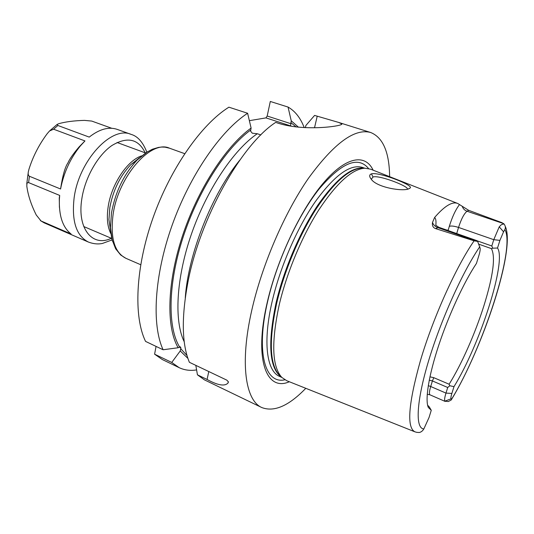 <?xml version="1.0" encoding="UTF-8"?>
<svg xmlns="http://www.w3.org/2000/svg" width="534" height="534" viewBox="0 0 534 534"><rect width="100%" height="100%" fill="white"/><g stroke="black" fill="none" stroke-linecap="round" stroke-linejoin="round"><path stroke-width="0.8" d="M414.684 431.732L286.778 380.729L281.865 377.465C272.013 366.658 271.138 342.407 279.242 304.7C286.791 272.607 302.037 236.161 318.858 209.815C336.667 183.022 351.973 169.144 364.769 168.197L370.589 169.178L457.484 203.381M416.834 432.353L419.257 432.5C421.099 432.139 422.628 430.951 423.842 428.935L429.056 417.461L431.265 410.272L428.321 407.455C424.904 399.919 428.655 375.709 438.721 345.304C448.774 314.926 464.079 281.892 476.461 263.396L478.965 255.259C479.959 251.975 480.346 249.612 480.139 248.163L477.65 241.408L474.112 240.814C456.123 266.653 432.86 318.224 420.391 360.764C408.343 403.918 406.528 427.607 414.931 431.832L416.834 432.353M451.417 399.445L451.197 400.013L448.3 401.541L444.829 401.167L451.05 398.825L451.417 399.445C482.823 348.589 515.837 247.389 504.857 229.567L503.549 231.823L499.243 226.816L493.77 239.679L491.807 245.98L492.749 248.19L497.514 248.03C506.873 261.366 479.806 345.044 453.993 386.629L451.857 393.445C450.983 396.301 450.709 398.097 451.05 398.825M435.664 225.181L438.828 227.29L435.577 228.605C433.047 227.684 432.019 225.642 432.493 222.478L434.603 217.485C444.668 205.884 452.398 201.225 457.785 203.501L468.705 210.336L501.867 222.638L503.996 223.92C505.458 225.882 505.745 227.764 504.857 229.567M503.996 223.92L501.306 224.714L499.243 226.816M503.549 231.823L499.917 240.387L497.514 248.03M453.993 386.629L449.802 385.762L449.127 384.226L433.808 377.692L432.406 380.936L447.719 387.49L449.802 385.762M492.749 248.19L491.4 248.61C495.706 256.7 493.216 275.718 483.938 305.675C475.24 333.303 461.57 364.301 449.127 384.226M431.265 410.272L429.249 406.835L427.681 405.52M429.256 380.181L432.406 380.936L430.711 386.509L445.977 393.097L447.719 387.49M451.857 393.445L445.977 393.097C444.668 397.396 444.288 400.086 444.829 401.167M428.141 405.606L427.647 405.386M429.943 376.83L433.808 377.692M491.4 248.61L478.851 244.192M438.828 227.29L477.096 240.721L477.65 241.408M435.577 228.605L474.112 240.814M409.071 188.662C403.644 191.866 377.004 187.641 371.264 179.264C369.114 176.5 369.174 174.698 371.444 173.85C379.08 171.681 414.678 185.638 410.085 188.041L409.071 188.662M477.269 240.874L491.807 245.98M447.906 230.481L453.286 232.37M446.311 229.92L448.173 230.241L449.314 226.349C451.137 225.695 454.214 226.056 458.532 227.431L493.77 239.679L499.917 240.387M373.153 170.186C365.236 153.512 346.052 156.295 323.25 183.175C300.515 209.935 277.046 259.491 267.2 302.578C253.75 359.943 266.546 391.849 289.341 381.75M305.788 388.311C288.821 405.893 274.149 412.308 261.78 407.542C245.5 400.52 239.666 363.527 251.708 310.568C261.84 265.358 284.308 213.186 308.432 178.323C333.99 143.272 354.763 128.006 370.736 132.525L338.583 122.406L341.506 123.721C346.145 125.603 305.882 131.991 278.448 123.294L275.678 122.393C241.395 144.601 199.743 218.56 187.781 282.933C181.333 317.79 181.874 344.243 189.383 362.292L226.837 380.148L228.452 381.903L227.978 383.072C224.68 386.536 217.712 385.334 207.085 379.467L197.44 374.821L195.824 365.363M389.633 176.674C389.313 152.237 383.018 137.525 370.736 132.525M261.78 407.542L204.449 379.868L197.44 374.821M305.361 127.679L305.882 125.483L314.593 115.417L338.583 122.406M290.69 123.634L267.18 116.032L270.304 101.467L288.046 107.054L291.23 120.771L290.603 125.884L265.959 117.887L267.18 116.032M260.859 134.928L257.301 133.734L252.322 133.22L250.573 131.144L251.107 128.06C225.922 146.056 197.647 189.557 182.261 236.595C166.848 283.647 166.228 327.576 178.162 347.741L180.185 346.74L180.899 347.854L180.238 350.951L187.901 358.381M265.959 117.887L249.371 120.671M179.15 367.659L162.243 359.502L154.593 354.182L171.748 362.446L179.15 367.659C184.47 370.169 190.271 370.923 196.565 369.915L196.585 369.895M288.046 107.054C295.142 111.119 300.535 117.974 304.213 127.626M163.104 349.763C151.623 325.159 154.119 276.038 171.988 225.628C189.844 175.225 220.749 130.636 247.616 113.268L228.899 107.18C201.585 124.142 170.56 168.077 152.978 217.952C135.376 267.841 133.48 316.695 145.562 341.4L163.104 349.763L178.162 347.741M154.593 354.182L156.068 346.406M180.899 347.854L179.351 347.127M171.748 362.446L180.238 350.951M298.479 127.225L291.23 120.771M251.107 128.06L247.616 113.268M371.617 179.664L371.484 179.003L373.012 177.021C378.493 174.738 407.028 185.625 407.355 188.709L407.342 189.163M146.837 152.13C142.872 142.104 137.625 136.19 131.11 134.388L117.273 129.408C108.816 126.518 99.464 129.081 89.218 137.098L57.906 125.497L57.151 124.409L58.813 123.674C65.569 121.779 74.106 120.677 84.419 120.384L91.748 121.071L111.76 128.28M29.01 169.078C33.015 156.375 39.089 144.567 47.226 133.647L49.549 130.963L53.594 129.208L84.959 140.929L80.42 145.862C70.395 158.171 63.78 172.549 60.576 188.996L29.43 176.267C28.275 175.586 27.908 174.071 28.342 171.728L29.01 169.078M84.953 140.929L78.999 147.024C73.185 153.885 69.493 159.192 67.925 162.943C65.055 167.075 62.605 175.759 60.576 188.989M59.688 195.424L59.401 198.995C58.8 215.763 62.698 227.431 71.102 233.992L41.025 220.963L36.252 214.995C31.139 204.769 27.988 195.124 26.8 186.066L26.974 183.115L28.382 182.515L59.688 195.424L59.267 197.967L59.414 207.406M44.182 222.858L88.45 242.076C93.463 243.938 98.156 244.385 102.535 243.417L112.06 239.913M479.779 246.748C462.724 271.539 440.724 320.287 428.482 361.224C416.173 402.242 415.238 428.568 423.842 428.935M428.275 385.668L430.711 386.509C429.283 391.395 429.042 394.165 430.004 394.833L427.227 394.279M432.493 222.478C433.454 224.914 435.143 226.59 437.56 227.511L476.975 241.355M435.844 225.308C436.265 221.109 435.851 218.506 434.603 217.485M468.705 210.336L467.05 211.244L503.709 223.646M462.351 206.651C463.232 208.887 464.794 210.423 467.05 211.244C464.126 213.553 461.289 218.953 458.532 227.431L456.717 233.572M459.514 204.549C455.609 209.682 452.211 216.951 449.314 226.349M364.208 168.17L361.645 168.056C348.856 168.998 333.623 182.735 315.934 209.261C299.234 235.334 284.141 271.412 276.699 303.205C268.715 340.565 269.643 364.635 279.489 375.422L281.431 377.091M364.328 168.177C351.953 166.288 336.42 178.656 317.737 205.27C300.115 231.542 283.854 269.523 276.058 302.885C267.514 343.783 269.336 368.54 281.525 377.171M364.729 168.19L362.272 167.369C350.07 163.898 334.351 175.419 315.113 201.939C296.977 228.192 280.11 267.1 272.193 301.256C262.648 341.88 266.7 371.077 279.476 376.35L281.832 377.431M368.533 168.524C358.147 155.741 341.7 162.53 319.185 188.896C297.965 215.549 276.832 261.34 267.688 301.256C255.606 352.834 265.238 384.353 284.836 379.801M208.774 371.537L207.085 379.467M239.873 160.033C211.998 193.989 188.208 254.037 185.265 297.865M314.519 127.773L317.203 116.238M290.823 122.58L296.203 126.985M179.618 346.993C167.563 327.529 167.856 284.422 182.868 237.904C197.86 191.406 225.748 148.085 250.693 130.009M257.301 133.734C233.819 149.593 206.938 189.483 191.512 233.839C176.073 278.207 174.011 320.981 184.243 341.813M187 355.51L180.692 348.669M147.911 151.489L137.178 159.993L146.249 152.51L152.43 149.22L158.558 147.391L161.822 147.044L164.993 147.157L169.505 148.198C151.169 139.514 118.628 175.819 113.155 214.027C110.104 237.63 114.349 252.388 125.884 258.302L140.696 264.724M110.571 230.768L108.943 219.681L109.824 207.639C113.001 190.478 119.97 176.173 130.71 164.732L137.178 159.993C124.015 174.044 115.451 191.646 111.499 212.799L110.404 227.571L112.4 241.114M139.461 157.797L130.71 164.732L139.494 157.777M110.858 233.678C107.394 226.803 106.513 217.725 108.208 206.451C111.539 184.003 127.499 160.28 141.69 155.848M371.444 173.85L373.012 177.021M29.43 176.267L28.609 182.601M131.11 134.388C111.773 125.403 78.852 160.44 74.106 197.994C71.523 221.216 76.302 235.908 88.45 242.076M57.906 125.497L53.594 129.208M41.025 220.963L44.415 222.972M145.181 152.824C138.386 138.813 127.306 136.364 111.946 145.488C97.802 155.16 84.979 177.668 81.822 198.862C76.896 229.006 92.702 247.422 111.326 238.271M451.457 399.586C483.103 347.507 515.998 248.617 505.231 226.323M430.004 394.833L445.142 401.428M364.115 168.163L364.769 168.197M281.365 377.031L281.865 377.465M228.285 381.717L227.978 383.072M341.326 124.469L341.506 123.721M110.565 230.728L108.943 219.681L111.893 239.232L115.631 248.771L120.657 254.978L125.884 258.302M184.691 153.658L169.505 148.198M145.555 152.964L117.059 142.491M111.693 238.424L83.758 226.543M410.085 188.041L408.41 188.896M407.222 189.183L407.355 188.709M78.999 147.024L80.42 145.862M57.151 124.409L49.549 130.963M26.74 184.01L28.342 171.728M44.322 222.932L40.404 220.609M59.267 197.967L59.401 198.995"/></g></svg>
